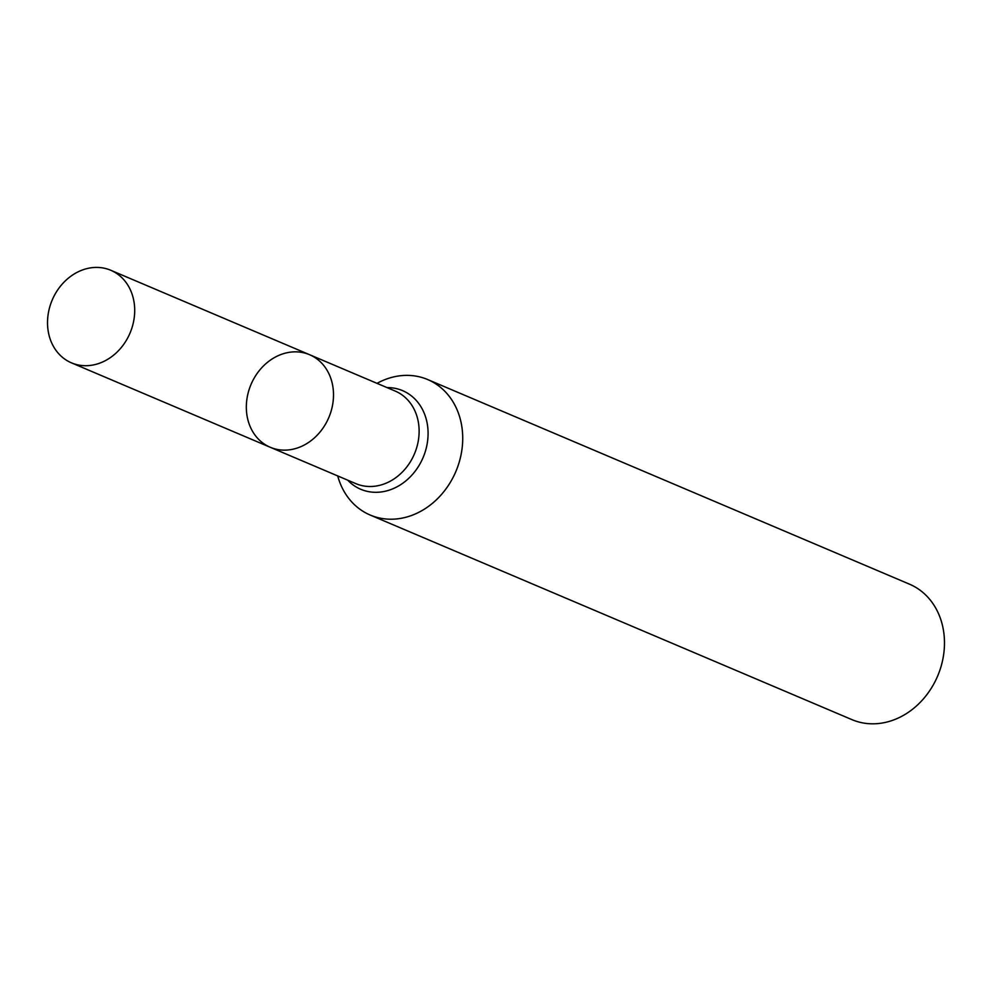 <?xml version="1.0" encoding="UTF-8"?>
<svg xmlns="http://www.w3.org/2000/svg" width="994" height="994" viewBox="0 0 994 994"><rect width="100%" height="100%" fill="white"/><g stroke="black" fill="none" stroke-linecap="round" stroke-linejoin="round"><path stroke-width="1.49" d="M377.024 383.349A73.593 61.864 113 0 1 427.706 379.559A73.593 61.864 113 0 1 458.408 464.745A73.593 61.864 113 0 1 370.166 515.029A73.593 61.864 113 0 1 337.712 475.927M370.166 515.029L851.92 719.631A73.593 61.864 -67 0 0 937.628 676.082A73.593 61.864 -67 0 0 909.46 584.161L427.706 379.559M309.581 354.709L395.19 391.064A50.284 42.27 -67 0 1 414.448 453.873A50.284 42.27 -67 0 1 355.877 483.643L270.256 447.275A50.284 42.27 -67 0 0 330.555 412.92A50.284 42.27 -67 0 0 309.581 354.709A50.284 42.27 -67 0 0 249.283 389.064A50.284 42.27 -67 0 0 270.256 447.275A50.284 42.27 -67 0 0 330.555 412.92A50.284 42.27 -67 0 0 309.581 354.709L110.769 270.269A50.284 42.27 -67 0 0 52.21 300.026A50.284 42.27 -67 0 0 71.456 362.847A50.284 42.27 -67 0 0 131.755 328.48A50.284 42.27 -67 0 0 110.769 270.269M347.701 480.164A53.577 45.028 -67 0 0 423.096 457.551A53.577 45.028 -67 0 0 387.014 387.598M270.256 447.275L71.456 362.847"/></g></svg>
